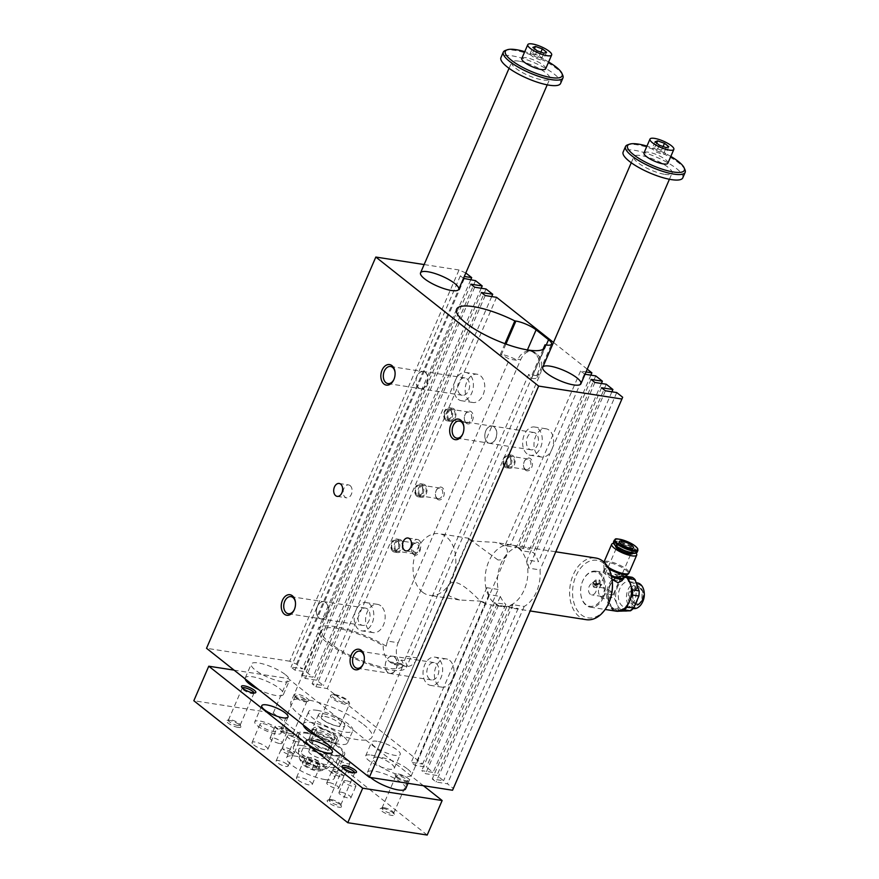 <?xml version="1.0" encoding="UTF-8"?>
<svg xmlns="http://www.w3.org/2000/svg" width="879" height="879" viewBox="0 0 879 879"><rect width="100%" height="100%" fill="white"/><g stroke="black" fill="none" stroke-linecap="round" stroke-linejoin="round"><path stroke-width="0.66" stroke-dasharray="4.39 3.3" d="M480.11 601.115C484.197 602.093 486.065 602.994 485.702 603.818L480.352 601.115C471.155 591.93 452.674 573.339 447.532 587.304C446.114 590.578 446.971 593.611 450.103 596.412L459.629 599.994L480.11 601.115M518.434 548.089A31.194 21.118 98.8 0 1 526.125 584.513A31.194 21.118 98.8 0 1 501.7 606.532A31.194 21.118 98.8 0 1 494.536 603.324A31.194 21.118 98.8 0 1 486.845 566.9A31.194 21.118 98.8 0 1 511.281 544.881A31.194 21.118 98.8 0 1 518.434 548.089M422.491 592.127A31.194 21.118 98.8 0 1 414.8 555.704A31.194 21.118 98.8 0 1 439.236 533.685A31.194 21.118 98.8 0 1 455.311 567.757A31.194 21.118 98.8 0 1 429.655 595.336A31.194 21.118 98.8 0 1 422.491 592.127M497.932 559.945L468.65 538.486C466.628 541.189 482.066 541.651 494.723 542.31C504.887 544.365 508.919 548.595 506.831 555.001C505.315 558.517 502.348 560.165 497.932 559.945M285.455 674.698A20.799 5.483 -156.6 0 1 289.411 680.61A20.799 5.483 -156.6 0 1 282.17 681.73A20.799 5.483 -156.6 0 1 260.942 673.797A20.799 5.483 -156.6 0 1 251.24 664.084A20.799 5.483 -156.6 0 1 265.106 664.557A20.799 5.483 -156.6 0 1 285.455 674.698M407.658 769.114A20.799 5.483 -156.6 0 1 411.614 775.025A20.799 5.483 -156.6 0 1 404.373 776.146A20.799 5.483 -156.6 0 1 383.145 768.224A20.799 5.483 -156.6 0 1 373.443 758.511A20.799 5.483 -156.6 0 1 387.309 758.973A20.799 5.483 -156.6 0 1 407.658 769.114M363.576 724.549A44.192 11.658 -156.6 0 1 370.509 731.438A44.192 11.658 -156.6 0 1 371.993 737.107A44.192 11.658 -156.6 0 1 326.801 730.262A44.192 11.658 -156.6 0 1 290.872 702.002A44.192 11.658 -156.6 0 1 320.33 703.002A44.192 11.658 -156.6 0 1 363.576 724.549M465.815 272.962L459.025 269.985L289.729 661.217L296.465 664.15L302.387 668.842L291.048 667.084L294.894 670.128L306.233 671.897L312.902 677.171L301.552 675.413L305.398 678.456L316.748 680.225L323.406 685.499L312.067 683.741L315.913 686.785L327.252 688.554L422.579 764.082L411.24 762.324L415.086 765.367L426.425 767.136L433.094 772.41L421.744 770.652L425.59 773.696L436.94 775.465L443.598 780.739L432.259 778.981L436.105 782.024L447.444 783.793L453.366 788.485M289.729 661.217L206.521 648.284M598.05 584.942L596.896 585.26L598.401 583.524L597.467 585.348M593.16 582.953A4.549 3.131 -51.6 0 1 599.291 579.898A4.549 3.131 -51.6 0 1 598.918 585.414A4.549 3.131 -51.6 0 1 593.644 587.04A4.549 3.131 -51.6 0 1 593.16 582.953M596.38 585.172L597.885 583.447M595.951 582.92L596.742 583.271L594.819 584.931A1.56 1.077 -51.6 0 1 594.281 583.381L595.457 581.59L596.336 581.766L596.193 582.689M596.083 582.975L594.523 584.7A1.56 1.077 -51.6 0 1 593.984 583.14L595.16 581.36L596.039 581.524L595.896 582.458M628.99 580.536L630.078 584.15A16.899 11.438 98.8 0 1 629.276 600.917A16.899 11.438 98.8 0 1 618.86 610.059A16.899 11.438 98.8 0 1 609.246 602.445A16.899 11.438 98.8 0 1 610.037 585.678L613.168 579.777A18.195 12.317 98.8 0 1 616.377 576.965L622.848 577.975L632.1 577.272M616.377 576.965L625.628 576.261M637.638 585.326A16.899 11.438 98.8 0 1 636.846 602.093A16.899 11.438 98.8 0 1 626.43 611.235A16.899 11.438 98.8 0 1 616.805 603.62L614.223 597.907A18.195 12.317 -81.2 0 1 614.465 592.743L617.596 586.853A16.899 11.438 98.8 0 1 628.024 577.712A16.899 11.438 98.8 0 1 637.638 585.326M622.552 609.85L614.784 610.498A18.195 12.317 98.8 0 1 611.828 608.158L618.3 609.158L616.805 603.62A16.899 11.438 98.8 0 1 617.596 586.853L619.64 580.788A18.195 12.317 -81.2 0 1 622.848 577.975M644.197 592.457A11.702 7.922 -81.2 0 0 632.935 585.996A11.702 7.922 -81.2 0 0 630.089 604.28A11.702 7.922 -81.2 0 0 642.791 601.544M628.056 604.137L630.682 598.017M611.828 608.158L607.752 596.896A18.195 12.317 98.8 0 1 607.993 591.743L610.037 585.678A16.899 11.438 98.8 0 1 620.453 576.536A16.899 11.438 98.8 0 1 630.078 584.15L631.265 587.051M613.168 579.777L619.64 580.788M603.455 597.379A18.195 12.317 -81.2 0 0 600.06 573.053A18.195 12.317 -81.2 0 0 595.885 571.185A18.195 12.317 -81.2 0 0 582.997 580.36A18.195 12.317 -81.2 0 0 580.799 594.49A18.195 12.317 -81.2 0 0 590.292 607.147A18.195 12.317 -81.2 0 0 603.455 597.379M625.255 576.514A18.195 12.317 -81.2 0 0 621.882 575.229A18.195 12.317 -81.2 0 0 606.917 591.314A18.195 12.317 -81.2 0 0 616.3 611.191M592.567 582.491L598.984 579.657L599.181 583.513L593.336 586.787L592.567 582.491M612.048 579.459L603.137 572.317L614.915 574.141L622.167 580.579M611.268 575.338A10.68 2.813 -156.6 0 1 604.06 569.68A10.68 2.813 -156.6 0 1 604.06 569.592A10.68 2.813 -156.6 0 1 607.839 568.636A10.68 2.813 -156.6 0 1 619.288 573.031A10.68 2.813 -156.6 0 1 623.486 577.997M642.56 599.907A8.394 5.681 -81.2 0 0 643.45 593.655A8.394 5.681 -81.2 0 0 641.417 589.062A8.394 5.681 -81.2 0 0 632.155 595.237A8.394 5.681 -81.2 0 0 639.099 603.939A8.394 5.681 -81.2 0 0 642.428 600.181A8.394 5.681 -81.2 0 0 642.56 599.907M642.648 599.698A7.801 5.274 -81.2 0 0 643.472 593.896A7.801 5.274 -81.2 0 0 635.967 589.589A7.801 5.274 -81.2 0 0 634.067 601.785A7.801 5.274 -81.2 0 0 642.538 599.95A7.801 5.274 -81.2 0 0 642.648 599.698M594.764 583.898A5.845 3.955 98.8 0 1 596.204 590.732A5.845 3.955 98.8 0 1 591.622 594.863A5.845 3.955 98.8 0 1 588.611 588.469A5.845 3.955 98.8 0 1 593.424 583.304A5.845 3.955 98.8 0 1 594.764 583.898M599.148 587.985L601.665 584.579L602.796 585.15L605.807 593.27A5.845 3.955 98.8 0 1 601.588 596.412A5.845 3.955 98.8 0 1 598.786 593.512A5.845 3.955 98.8 0 1 599.148 587.985A7.801 2.055 23.4 0 1 601.796 587.688A7.801 2.055 23.4 0 1 609.751 590.666A7.801 2.055 23.4 0 1 613.388 594.303A7.801 2.055 23.4 0 1 610.674 594.731A7.801 2.055 23.4 0 1 605.807 593.27M586.216 619.673A31.194 21.118 98.8 0 1 578.041 615.597A31.194 21.118 98.8 0 1 571.625 579.173A31.194 21.118 98.8 0 1 595.808 558.022M608.675 603.17A29.117 19.712 98.8 0 1 580.964 614.52A29.117 19.712 98.8 0 1 576.086 575.624A29.117 19.712 98.8 0 1 603.675 563.307A29.117 19.712 98.8 0 1 612.191 580.558M613.696 543.354A13.646 3.604 -156.6 0 1 616.432 543.53A13.646 3.604 -156.6 0 1 636.011 553.012M615.619 545.969A9.361 2.472 -156.6 0 1 618.871 545.463A9.361 2.472 -156.6 0 1 628.43 549.023A9.361 2.472 -156.6 0 1 632.792 553.396M597.753 584.711L598.105 583.293L596.896 585.26M596.61 585.018L597.171 585.106M596.973 583.118L595.764 585.084M595.468 584.843L596.083 584.942M416.954 494.987A5.373 3.637 -81.2 0 0 418.184 495.536A5.373 3.637 -81.2 0 0 422.601 490.79A5.373 3.637 -81.2 0 0 419.832 484.922A5.373 3.637 -81.2 0 0 415.624 488.713A5.373 3.637 -81.2 0 0 416.954 494.987M421.349 485.516A5.373 3.637 98.8 0 1 422.667 491.79A5.373 3.637 98.8 0 1 418.459 495.58A5.373 3.637 98.8 0 1 417.228 495.031A5.373 3.637 98.8 0 1 415.899 488.757A5.373 3.637 98.8 0 1 420.107 484.966A5.373 3.637 98.8 0 1 421.349 485.516M599.192 573.657A17.415 11.79 98.8 0 1 599.06 602.324A17.415 11.79 98.8 0 1 580.755 594.182A17.415 11.79 98.8 0 1 582.865 580.656A17.415 11.79 98.8 0 1 599.192 573.657M585.051 374.245L580.536 371.092L586.04 371.949M587.238 369.169L553.495 342.436M463.486 278.346L460.343 275.852L464.299 276.467M459.025 269.985L424.128 264.557M437.412 499.228A6.505 4.395 -81.2 0 0 443.565 496.481A6.505 4.395 -81.2 0 0 442.478 487.801A6.505 4.395 -81.2 0 0 436.292 490.339A6.505 4.395 -81.2 0 0 435.512 495.382A6.505 4.395 -81.2 0 0 437.412 499.228M413.504 554.462A6.505 4.395 -81.2 0 0 419.668 551.715A6.505 4.395 -81.2 0 0 418.58 543.035A6.505 4.395 -81.2 0 0 412.394 545.562A6.505 4.395 -81.2 0 0 411.603 550.617A6.505 4.395 -81.2 0 0 413.504 554.462M466.32 423.238A6.505 4.395 98.8 0 1 464.42 419.393A6.505 4.395 98.8 0 1 465.2 414.339A6.505 4.395 98.8 0 1 471.386 411.811A6.505 4.395 98.8 0 1 472.473 420.492A6.505 4.395 98.8 0 1 466.32 423.238M525.521 470.155A6.505 4.395 -81.2 0 0 531.685 467.408A6.505 4.395 -81.2 0 0 530.597 458.728A6.505 4.395 -81.2 0 0 524.411 461.255A6.505 4.395 -81.2 0 0 523.62 466.309A6.505 4.395 -81.2 0 0 525.521 470.155M398.165 642.747L520.654 359.676A15.602 10.559 98.8 0 1 531.938 351.303A15.602 10.559 98.8 0 1 535.509 352.908L536.992 354.083A15.602 10.559 98.8 0 1 539.904 374.926L417.404 657.997A15.602 10.559 98.8 0 1 406.131 666.37A15.602 10.559 98.8 0 1 402.549 664.766L401.066 663.59A15.602 10.559 98.8 0 1 398.165 642.747L387.419 641.077L386.178 646.12L383.145 645.647C383.145 652.789 385.332 658.184 389.705 661.832A44.192 11.658 23.4 0 1 391.188 662.997L394.385 664.546L401.373 660.096A44.192 11.658 -156.6 0 1 402.857 665.766A44.192 11.658 -156.6 0 1 357.665 658.909A44.192 11.658 -156.6 0 1 321.736 630.661A44.192 11.658 -156.6 0 1 383.145 645.647M538.3 455.564A14.295 9.68 -81.2 0 0 541.585 457.036A14.295 9.68 -81.2 0 0 553.341 444.389A14.295 9.68 -81.2 0 0 545.98 428.776A14.295 9.68 -81.2 0 0 534.773 438.863A14.295 9.68 -81.2 0 0 538.3 455.564M449.663 660.382A14.295 9.68 98.8 0 1 453.19 677.072A14.295 9.68 98.8 0 1 441.994 687.169A14.295 9.68 98.8 0 1 434.622 671.556A14.295 9.68 98.8 0 1 446.389 658.909A14.295 9.68 98.8 0 1 449.663 660.382M469.474 401.022A14.295 9.68 98.8 0 1 465.947 384.321A14.295 9.68 98.8 0 1 477.143 374.234A14.295 9.68 98.8 0 1 484.516 389.847A14.295 9.68 98.8 0 1 472.748 402.494A14.295 9.68 98.8 0 1 469.474 401.022M380.838 605.84A14.295 9.68 -81.2 0 0 377.552 604.367A14.295 9.68 -81.2 0 0 365.796 617.014A14.295 9.68 -81.2 0 0 373.168 632.627A14.295 9.68 -81.2 0 0 384.365 622.541A14.295 9.68 -81.2 0 0 380.838 605.84M590.886 375.146L516.314 547.485A31.194 21.118 -81.2 0 0 498.151 589.457L422.579 764.082M496.558 297.322L327.252 688.554M369.488 604.082A14.295 9.68 98.8 0 1 373.015 620.772A14.295 9.68 98.8 0 1 361.818 630.869A14.295 9.68 98.8 0 1 354.446 615.245A14.295 9.68 98.8 0 1 366.213 602.609A14.295 9.68 98.8 0 1 369.488 604.082M367.378 608.971A8.779 5.944 -81.2 0 0 365.367 608.07A8.779 5.944 -81.2 0 0 358.149 615.827A8.779 5.944 -81.2 0 0 362.664 625.409A8.779 5.944 -81.2 0 0 369.543 619.212A8.779 5.944 -81.2 0 0 367.378 608.971M325.779 602.5A8.779 5.944 -81.2 0 0 323.758 601.599A8.779 5.944 -81.2 0 0 316.55 609.356A8.779 5.944 -81.2 0 0 321.066 618.937A8.779 5.944 -81.2 0 0 327.944 612.751A8.779 5.944 -81.2 0 0 325.779 602.5M325.669 602.609A8.636 5.845 98.8 0 1 327.801 612.696A8.636 5.845 98.8 0 1 321.033 618.794A8.636 5.845 98.8 0 1 316.583 609.367A8.636 5.845 98.8 0 1 323.681 601.719A8.636 5.845 98.8 0 1 325.669 602.609M458.124 399.253A14.295 9.68 -81.2 0 0 461.409 400.725A14.295 9.68 -81.2 0 0 473.166 388.089A14.295 9.68 -81.2 0 0 465.804 372.465A14.295 9.68 -81.2 0 0 454.597 382.563A14.295 9.68 -81.2 0 0 458.124 399.253M460.244 394.363A8.779 5.944 98.8 0 1 458.08 384.123A8.779 5.944 98.8 0 1 464.947 377.926A8.779 5.944 98.8 0 1 469.474 387.507A8.779 5.944 98.8 0 1 462.255 395.264A8.779 5.944 98.8 0 1 460.244 394.363M418.646 387.903A8.779 5.944 98.8 0 1 416.481 377.651A8.779 5.944 98.8 0 1 423.348 371.465A8.779 5.944 98.8 0 1 427.875 381.046A8.779 5.944 98.8 0 1 420.656 388.804A8.779 5.944 98.8 0 1 418.646 387.903M418.635 387.771A8.636 5.845 98.8 0 1 416.503 377.684A8.636 5.845 98.8 0 1 423.271 371.586A8.636 5.845 98.8 0 1 425.26 372.476A8.636 5.845 98.8 0 1 427.392 382.563A8.636 5.845 98.8 0 1 420.623 388.661A8.636 5.845 98.8 0 1 418.635 387.771M438.324 658.624A14.295 9.68 -81.2 0 0 435.039 657.151A14.295 9.68 -81.2 0 0 423.282 669.787A14.295 9.68 -81.2 0 0 430.644 685.4A14.295 9.68 -81.2 0 0 441.851 675.314A14.295 9.68 -81.2 0 0 438.324 658.624M436.204 663.513A8.779 5.944 98.8 0 1 438.368 673.754A8.779 5.944 98.8 0 1 431.501 679.95A8.779 5.944 98.8 0 1 426.974 670.369A8.779 5.944 98.8 0 1 434.193 662.601A8.779 5.944 98.8 0 1 436.204 663.513M394.605 657.042A8.779 5.944 98.8 0 1 396.77 667.282A8.779 5.944 98.8 0 1 389.891 673.479A8.779 5.944 98.8 0 1 385.376 663.898A8.779 5.944 98.8 0 1 392.594 656.141A8.779 5.944 98.8 0 1 394.605 657.042M394.495 657.151A8.636 5.845 98.8 0 1 396.627 667.238A8.636 5.845 98.8 0 1 389.858 673.336A8.636 5.845 98.8 0 1 385.409 663.898A8.636 5.845 98.8 0 1 392.517 656.261A8.636 5.845 98.8 0 1 394.495 657.151M526.961 453.795A14.295 9.68 98.8 0 1 523.434 437.105A14.295 9.68 98.8 0 1 534.63 427.007A14.295 9.68 98.8 0 1 542.002 442.62A14.295 9.68 98.8 0 1 530.235 455.267A14.295 9.68 98.8 0 1 526.961 453.795M529.07 448.905A8.779 5.944 -81.2 0 0 531.081 449.806A8.779 5.944 -81.2 0 0 538.3 442.049A8.779 5.944 -81.2 0 0 533.784 432.468A8.779 5.944 -81.2 0 0 526.906 438.665A8.779 5.944 -81.2 0 0 529.07 448.905M487.471 442.445A8.779 5.944 -81.2 0 0 489.482 443.346A8.779 5.944 -81.2 0 0 496.701 435.588A8.779 5.944 -81.2 0 0 492.185 426.007A8.779 5.944 -81.2 0 0 485.307 432.193A8.779 5.944 -81.2 0 0 487.471 442.445M487.471 442.313A8.636 5.845 98.8 0 1 485.34 432.226A8.636 5.845 98.8 0 1 492.108 426.128A8.636 5.845 98.8 0 1 494.086 427.018A8.636 5.845 98.8 0 1 496.217 437.105A8.636 5.845 98.8 0 1 489.449 443.203A8.636 5.845 98.8 0 1 487.471 442.313M294.3 609.663A8.636 5.845 -81.2 0 0 294.454 609.356A8.636 5.845 -81.2 0 0 295.487 602.653A8.636 5.845 -81.2 0 0 295.443 602.313M395.034 372.169A8.636 5.845 98.8 0 1 395.078 372.509A8.636 5.845 98.8 0 1 394.034 379.223A8.636 5.845 98.8 0 1 393.891 379.53M364.269 656.855A8.636 5.845 98.8 0 1 364.324 657.184A8.636 5.845 98.8 0 1 363.28 663.898A8.636 5.845 98.8 0 1 363.126 664.205M462.717 434.072A8.636 5.845 -81.2 0 0 462.87 433.765A8.636 5.845 -81.2 0 0 463.914 427.051A8.636 5.845 -81.2 0 0 463.859 426.711M350.128 485.604A6.527 4.417 98.8 0 1 351.732 493.218A6.527 4.417 98.8 0 1 346.623 497.833A6.527 4.417 98.8 0 1 343.26 490.702A6.527 4.417 98.8 0 1 348.633 484.933A6.527 4.417 98.8 0 1 350.128 485.604M418.953 540.145A6.527 4.417 -81.2 0 0 417.459 539.475A6.527 4.417 -81.2 0 0 412.097 545.244A6.527 4.417 -81.2 0 0 415.459 552.364A6.527 4.417 -81.2 0 0 420.569 547.76A6.527 4.417 -81.2 0 0 418.953 540.145M386.178 646.12A48.092 12.691 23.4 0 0 318.165 629.111A48.092 12.691 23.4 0 0 357.259 659.854A48.092 12.691 23.4 0 0 406.439 667.315A48.092 12.691 23.4 0 0 404.406 660.568L528.664 374.41L536.64 375.652A15.602 4.109 -156.6 0 1 537.08 377.52A15.602 4.109 -156.6 0 1 531.641 378.366L530.575 378.19A48.092 12.691 23.4 0 0 528.664 374.41M404.406 660.568L401.373 660.096M539.904 374.926L537.146 374.498L536.64 375.652M543.068 349.315L530.575 378.19M504.953 343.678L500.371 354.27L501.448 354.435A15.602 4.109 -156.6 0 1 517.401 360.401L509.424 359.159A48.092 12.691 23.4 0 0 500.371 354.27M387.419 641.077L509.424 359.159M527.433 349.919L526.873 351.215C523.137 352.215 520.148 354.896 517.896 359.247L517.401 360.401M470.694 279.907L302.387 668.842M296.465 664.15L465.771 272.919M580.536 371.092L504.964 545.716L516.314 547.485M537.146 374.498C539.256 370.059 539.981 365.587 539.31 361.06A15.602 10.559 98.8 0 0 535.102 353.787L533.619 352.611A15.602 10.559 98.8 0 0 530.048 351.007L531.938 351.303M475.539 280.665L306.233 671.897M464.189 278.896L294.894 670.128M526.873 351.215A15.602 10.559 98.8 0 1 530.048 351.007M486.043 288.993L316.748 680.225M474.704 287.224L305.398 678.456M491.713 296.564L323.406 685.499M601.555 387.749L527.015 560A31.194 21.118 98.8 0 1 528.664 568.142L540.003 569.911A31.194 21.118 -81.2 0 1 524.192 606.444L512.853 604.675A31.194 21.118 98.8 0 1 506.798 606.719L518.138 608.488A31.194 21.118 -81.2 0 1 513.984 608.444A31.194 21.118 -81.2 0 1 509.787 607.114L498.448 605.345A31.194 21.118 98.8 0 1 494.47 602.598L505.81 604.367L433.094 772.41M494.47 602.598L421.744 770.652M498.151 589.457L486.801 587.688A31.194 21.118 98.8 0 0 488.966 594.644L500.316 596.401L426.425 767.136M500.316 596.401A31.194 21.118 -81.2 0 0 505.81 604.367M595.731 375.904L521.851 546.628A31.194 21.118 -81.2 0 1 523.565 546.793L555.792 551.803M601.401 383.475L529.674 549.232A31.194 21.118 -81.2 0 0 523.565 546.793M591.051 379.42L518.324 547.463L529.674 549.232M518.324 547.463A31.194 21.118 98.8 0 1 522.049 550.814L533.388 552.572A31.194 21.118 -81.2 0 1 538.366 561.758L527.015 560M504.964 545.716A31.194 21.118 98.8 0 1 510.501 544.87L521.851 546.628M481.362 292.498L312.067 683.741M485.208 295.553L315.913 686.785M488.966 594.644L415.086 765.367M486.801 587.688L411.24 762.324M584.381 374.135L510.501 544.87M525.137 469.034A5.373 3.637 98.8 0 1 523.565 465.848A5.373 3.637 98.8 0 1 524.214 461.673A5.373 3.637 98.8 0 1 528.015 458.97A5.373 3.637 98.8 0 1 529.257 459.519A5.373 3.637 98.8 0 1 530.575 465.793A5.373 3.637 98.8 0 1 526.367 469.584A5.373 3.637 98.8 0 1 525.137 469.034M508.556 466.463A5.373 3.637 -81.2 0 0 509.787 467.013A5.373 3.637 -81.2 0 0 514.215 462.255A5.373 3.637 -81.2 0 0 511.446 456.388A5.373 3.637 -81.2 0 0 507.238 460.189A5.373 3.637 -81.2 0 0 508.556 466.463M630.386 551.935A9.361 2.472 -156.6 0 1 620.838 548.364A9.361 2.472 -156.6 0 1 616.465 544.002A9.361 2.472 -156.6 0 1 626.035 545.452A9.361 2.472 -156.6 0 1 633.649 551.43A9.361 2.472 -156.6 0 1 630.386 551.935M613.916 543.859A12.229 3.23 -156.6 0 1 626.331 544.76A12.229 3.23 -156.6 0 1 635.495 553.199M613.487 542.035A12.866 3.395 -156.6 0 1 626.65 544.035A12.866 3.395 -156.6 0 1 637.11 552.254M608.85 568.713A13.372 3.527 -156.6 0 1 603.73 563.758A13.372 3.527 -156.6 0 1 603.719 563.648A13.372 3.527 -156.6 0 1 608.455 562.45A13.372 3.527 -156.6 0 1 622.793 567.955A13.372 3.527 -156.6 0 1 628.045 574.174L628.013 574.207M642.022 600.027A8.955 6.065 -81.2 0 0 640.802 588.458A8.955 6.065 -81.2 0 0 639.253 587.392A8.955 6.065 -81.2 0 0 630.935 595.05A8.955 6.065 -81.2 0 0 636.539 604.873A8.955 6.065 -81.2 0 0 638.341 604.334A8.955 6.065 -81.2 0 0 642.022 600.027M637.352 582.898A12.998 8.801 -81.2 0 0 626.661 594.391A12.998 8.801 -81.2 0 0 633.352 608.587M634.627 600.335A12.998 8.801 98.8 0 1 625.222 607.312A12.998 8.801 98.8 0 1 619.827 588.611A12.998 8.801 98.8 0 1 629.221 581.634A12.998 8.801 98.8 0 1 634.627 600.335M607.993 591.743L614.465 592.743M607.752 596.896L614.223 597.907M618.3 609.158A18.195 12.317 -81.2 0 0 621.255 611.509M614.784 610.498L619.058 611.169M631.408 588.04A17.415 11.79 -81.2 0 0 614.619 578.602A17.415 11.79 -81.2 0 0 610.389 605.763A17.415 11.79 -81.2 0 0 629.254 601.873M606.246 384.233L533.388 552.572M611.905 391.803L538.366 561.758M481.209 288.235L312.902 677.171M616.75 392.561L540.003 569.911M524.192 606.444L447.444 783.793M509.787 607.114L436.94 775.465M518.138 608.488L443.598 780.739M460.343 275.852L291.048 667.084M605.4 390.792L528.664 568.142M470.858 284.181L301.552 675.413M506.798 606.719L432.259 778.981M512.853 604.675L436.105 782.024M594.896 382.464L522.049 550.814M498.448 605.345L425.59 773.696M420.437 495.536A5.373 3.637 -81.2 0 0 421.678 496.086A5.373 3.637 -81.2 0 0 426.095 491.328A5.373 3.637 -81.2 0 0 423.326 485.461A5.373 3.637 -81.2 0 0 419.118 489.262A5.373 3.637 -81.2 0 0 420.437 495.536M419.964 496.646A6.625 4.483 -81.2 0 0 421.481 497.327A6.625 4.483 -81.2 0 0 426.93 491.46A6.625 4.483 -81.2 0 0 423.524 484.219A6.625 4.483 -81.2 0 0 418.327 488.9A6.625 4.483 -81.2 0 0 419.964 496.646M392.847 551.375A6.625 4.483 -81.2 0 0 394.363 552.056A6.625 4.483 -81.2 0 0 399.813 546.2A6.625 4.483 -81.2 0 0 396.407 538.959A6.625 4.483 -81.2 0 0 391.21 543.64A6.625 4.483 -81.2 0 0 392.847 551.375M396.055 551.88A6.625 4.483 -81.2 0 0 397.583 552.561A6.625 4.483 -81.2 0 0 403.032 546.694A6.625 4.483 -81.2 0 0 399.615 539.453A6.625 4.483 -81.2 0 0 394.429 544.134A6.625 4.483 -81.2 0 0 396.055 551.88M397.44 540.75A5.373 3.637 98.8 0 1 398.769 547.024A5.373 3.637 98.8 0 1 394.561 550.814A5.373 3.637 98.8 0 1 393.331 550.265A5.373 3.637 98.8 0 1 392.001 543.991A5.373 3.637 98.8 0 1 396.209 540.2A5.373 3.637 98.8 0 1 397.44 540.75M396.539 550.759A5.373 3.637 -81.2 0 0 397.769 551.32A5.373 3.637 -81.2 0 0 402.197 546.562A5.373 3.637 -81.2 0 0 399.429 540.695A5.373 3.637 -81.2 0 0 395.22 544.486A5.373 3.637 -81.2 0 0 396.539 550.759M393.045 550.221A5.373 3.637 -81.2 0 0 394.275 550.77A5.373 3.637 -81.2 0 0 398.703 546.024A5.373 3.637 -81.2 0 0 395.935 540.156A5.373 3.637 -81.2 0 0 391.726 543.947A5.373 3.637 -81.2 0 0 393.045 550.221M437.017 498.107A5.373 3.637 98.8 0 1 435.446 494.921A5.373 3.637 98.8 0 1 436.094 490.746A5.373 3.637 98.8 0 1 439.907 488.043A5.373 3.637 98.8 0 1 441.137 488.592A5.373 3.637 98.8 0 1 442.467 494.866A5.373 3.637 98.8 0 1 438.258 498.657A5.373 3.637 98.8 0 1 437.017 498.107M413.119 553.341A5.373 3.637 98.8 0 1 411.548 550.155A5.373 3.637 98.8 0 1 412.196 545.98A5.373 3.637 98.8 0 1 415.998 543.277A5.373 3.637 98.8 0 1 417.239 543.826A5.373 3.637 98.8 0 1 418.558 550.1A5.373 3.637 98.8 0 1 414.35 553.891A5.373 3.637 98.8 0 1 413.119 553.341M416.745 496.141A6.625 4.483 -81.2 0 0 418.272 496.822A6.625 4.483 -81.2 0 0 423.722 490.965A6.625 4.483 -81.2 0 0 420.305 483.725A6.625 4.483 -81.2 0 0 415.108 488.405A6.625 4.483 -81.2 0 0 416.745 496.141M450.257 409.526A5.373 3.637 -81.2 0 0 449.015 408.977A5.373 3.637 -81.2 0 0 444.807 412.767A5.373 3.637 -81.2 0 0 446.136 419.041A5.373 3.637 -81.2 0 0 447.367 419.591A5.373 3.637 -81.2 0 0 451.575 415.8A5.373 3.637 -81.2 0 0 450.257 409.526M445.653 420.151A6.625 4.483 98.8 0 1 444.016 412.416A6.625 4.483 98.8 0 1 449.213 407.735A6.625 4.483 98.8 0 1 452.63 414.976A6.625 4.483 98.8 0 1 447.18 420.832A6.625 4.483 98.8 0 1 445.653 420.151M445.862 418.997A5.373 3.637 98.8 0 1 444.532 412.723A5.373 3.637 98.8 0 1 448.74 408.933A5.373 3.637 98.8 0 1 451.509 414.8A5.373 3.637 98.8 0 1 447.092 419.547A5.373 3.637 98.8 0 1 445.862 418.997M448.872 420.656A6.625 4.483 98.8 0 1 447.235 412.91A6.625 4.483 98.8 0 1 452.432 408.23A6.625 4.483 98.8 0 1 455.838 415.47A6.625 4.483 98.8 0 1 450.389 421.338A6.625 4.483 98.8 0 1 448.872 420.656M449.345 419.547A5.373 3.637 98.8 0 1 448.026 413.273A5.373 3.637 98.8 0 1 452.235 409.471A5.373 3.637 98.8 0 1 455.003 415.338A5.373 3.637 98.8 0 1 450.586 420.096A5.373 3.637 98.8 0 1 449.345 419.547M465.925 422.118A5.373 3.637 -81.2 0 0 467.167 422.667A5.373 3.637 -81.2 0 0 471.375 418.876A5.373 3.637 -81.2 0 0 470.045 412.603A5.373 3.637 -81.2 0 0 468.815 412.053A5.373 3.637 -81.2 0 0 465.002 414.756A5.373 3.637 -81.2 0 0 464.354 418.931A5.373 3.637 -81.2 0 0 465.925 422.118M509.457 456.443A5.373 3.637 98.8 0 1 510.787 462.717A5.373 3.637 98.8 0 1 506.579 466.507A5.373 3.637 98.8 0 1 505.348 465.958A5.373 3.637 98.8 0 1 504.019 459.684A5.373 3.637 98.8 0 1 508.227 455.893A5.373 3.637 98.8 0 1 509.457 456.443M504.865 467.068A6.625 4.483 -81.2 0 0 506.381 467.749A6.625 4.483 -81.2 0 0 511.842 461.893A6.625 4.483 -81.2 0 0 508.425 454.652A6.625 4.483 -81.2 0 0 503.227 459.332A6.625 4.483 -81.2 0 0 504.865 467.068M505.062 465.914A5.373 3.637 -81.2 0 0 506.293 466.463A5.373 3.637 -81.2 0 0 510.721 461.717A5.373 3.637 -81.2 0 0 507.952 455.849A5.373 3.637 -81.2 0 0 503.744 459.64A5.373 3.637 -81.2 0 0 505.062 465.914M508.073 467.573A6.625 4.483 -81.2 0 0 509.6 468.254A6.625 4.483 -81.2 0 0 515.05 462.387A6.625 4.483 -81.2 0 0 511.633 455.146A6.625 4.483 -81.2 0 0 506.447 459.827A6.625 4.483 -81.2 0 0 508.073 467.573M667.875 163.219A12.998 3.428 23.4 0 0 657.305 154.913A12.998 3.428 23.4 0 0 644.01 152.891M670.809 156.418A30.941 8.164 23.4 0 0 646.955 146.101M659.327 145.2L656.338 152.111L663.205 154.539L665.788 153.583L661.524 150.188L654.657 147.76L652.064 148.727L656.338 152.111M655.053 141.816L652.064 148.727M666.194 147.628L663.205 154.539M545.672 68.793A12.998 3.428 23.4 0 0 535.102 60.486A12.998 3.428 23.4 0 0 521.807 58.475M548.617 62.002A30.941 8.164 23.4 0 0 524.752 51.674M301.805 745.535A24.052 6.34 -156.6 0 1 326.34 754.698A24.052 6.34 -156.6 0 1 337.558 765.928A24.052 6.34 -156.6 0 1 312.979 762.203A24.052 6.34 -156.6 0 1 293.421 746.831A24.052 6.34 -156.6 0 1 301.805 745.535M305.134 748.172A18.195 4.802 -156.6 0 1 324.208 755.402A18.195 4.802 -156.6 0 1 332.02 763.895A18.195 4.802 -156.6 0 1 313.583 760.785A18.195 4.802 -156.6 0 1 298.695 749.479A18.195 4.802 -156.6 0 1 305.134 748.172M562.758 75.275A32.501 8.57 23.4 0 0 536.553 57.146A32.501 8.57 23.4 0 0 505.392 50.455M560.582 83.439A32.501 8.57 23.4 0 0 534.157 62.673A32.501 8.57 23.4 0 0 500.931 57.629M518.918 61.156A20.799 5.483 23.4 0 0 511.666 62.277A20.799 5.483 23.4 0 0 528.576 75.572A20.799 5.483 23.4 0 0 549.836 78.802A20.799 5.483 23.4 0 0 540.135 69.078A20.799 5.483 23.4 0 0 518.918 61.156M682.774 177.866A32.501 8.57 23.4 0 0 656.36 157.088A32.501 8.57 23.4 0 0 623.134 152.056M664.799 174.339A20.799 5.483 23.4 0 0 672.039 173.218A20.799 5.483 23.4 0 0 655.13 159.923A20.799 5.483 23.4 0 0 633.869 156.704A20.799 5.483 23.4 0 0 643.571 166.417A20.799 5.483 23.4 0 0 664.799 174.339M684.961 169.702A32.501 8.57 23.4 0 0 658.745 151.573A32.501 8.57 23.4 0 0 627.584 144.87M245.186 678.918A20.799 5.483 -156.6 0 1 245.263 677.896A20.799 5.483 -156.6 0 1 252.515 676.775A20.799 5.483 -156.6 0 1 273.732 684.697A20.799 5.483 -156.6 0 1 283.445 694.41A20.799 5.483 -156.6 0 1 258.547 689.51M370.542 777.497A20.799 5.483 -156.6 0 1 367.466 772.311A20.799 5.483 -156.6 0 1 388.727 775.542A20.799 5.483 -156.6 0 1 405.637 788.837M307.265 757.171L312.726 758.017L319.154 761.368L320.132 763.884L314.671 763.027L308.243 759.676L307.265 757.171L304.683 763.148L310.144 763.994L316.572 767.356L317.539 769.861L312.078 769.015L305.65 765.653L304.683 763.148M305.65 765.653L308.243 759.676M312.078 769.015L314.671 763.027M317.539 769.861L320.132 763.884M316.572 767.356L319.154 761.368M310.144 763.994L312.726 758.017M305.562 762.104A9.746 2.571 -156.6 0 1 317.209 766.884A9.746 2.571 -156.6 0 1 318.637 771.026A9.746 2.571 -156.6 0 1 310.089 768.861A9.746 2.571 -156.6 0 1 302.662 764.115A9.746 2.571 -156.6 0 1 305.562 762.104M324.812 716.473A10.394 2.747 -156.6 0 1 335.415 720.439A10.394 2.747 -156.6 0 1 340.272 725.296A10.394 2.747 -156.6 0 1 333.339 725.065A10.394 2.747 -156.6 0 1 323.164 719.989A10.394 2.747 -156.6 0 1 321.187 717.033A10.394 2.747 -156.6 0 1 324.812 716.473M334.075 695.069A10.394 2.747 -156.6 0 1 349.468 703.046A10.394 2.747 -156.6 0 1 349.534 703.892A10.394 2.747 -156.6 0 1 338.898 702.288A10.394 2.747 -156.6 0 1 330.449 695.641A10.394 2.747 -156.6 0 1 331.108 695.102A10.394 2.747 -156.6 0 1 334.075 695.069M335.064 694.619A9.361 2.472 -156.6 0 1 348.919 701.805A9.361 2.472 -156.6 0 1 339.415 701.112A9.361 2.472 -156.6 0 1 332.394 694.652A9.361 2.472 -156.6 0 1 335.064 694.619M317.033 710.32A24.052 6.34 -156.6 0 1 341.579 719.483A24.052 6.34 -156.6 0 1 352.798 730.724A24.052 6.34 -156.6 0 1 328.208 726.988A24.052 6.34 -156.6 0 1 308.661 711.616A24.052 6.34 -156.6 0 1 317.033 710.32M303.277 724.955A24.052 6.34 -156.6 0 1 303.387 723.813A24.052 6.34 -156.6 0 1 311.759 722.516A24.052 6.34 -156.6 0 1 336.294 731.68A24.052 6.34 -156.6 0 1 347.524 742.92A24.052 6.34 -156.6 0 1 318.868 737.305M307.079 733.328A24.052 6.34 -156.6 0 1 331.614 742.502A24.052 6.34 -156.6 0 1 342.843 753.732A24.052 6.34 -156.6 0 1 318.253 750.007A24.052 6.34 -156.6 0 1 298.706 734.635A24.052 6.34 -156.6 0 1 307.079 733.328M423.436 785.716L288.191 678.544L234.1 670.139M295.926 696.717A7.801 2.055 -156.6 0 1 294.487 695.135A7.801 2.055 -156.6 0 1 302.42 695.718A7.801 2.055 -156.6 0 1 308.254 701.101A7.801 2.055 -156.6 0 1 295.926 696.717M396.583 776.476A7.801 2.055 23.4 0 0 408.911 780.86A7.801 2.055 23.4 0 0 403.065 775.476A7.801 2.055 23.4 0 0 395.143 774.893A7.801 2.055 23.4 0 0 396.583 776.476M371.092 755.072A15.602 4.109 -156.6 0 1 387.002 761.016A15.602 4.109 -156.6 0 1 394.286 768.301A15.602 4.109 -156.6 0 1 378.333 765.884A15.602 4.109 -156.6 0 1 365.653 755.918A15.602 4.109 -156.6 0 1 371.092 755.072M323.472 713.726A14.295 3.769 -156.6 0 1 338.063 719.176A14.295 3.769 -156.6 0 1 344.733 725.856A14.295 3.769 -156.6 0 1 330.119 723.648A14.295 3.769 -156.6 0 1 318.495 714.506A14.295 3.769 -156.6 0 1 323.472 713.726M377.058 741.261A15.602 4.109 23.4 0 0 371.63 742.107A15.602 4.109 23.4 0 0 384.31 752.083A15.602 4.109 23.4 0 0 400.264 754.501A15.602 4.109 23.4 0 0 392.979 747.216A15.602 4.109 23.4 0 0 377.058 741.261M286.895 764.214A6.527 1.725 23.4 0 0 280.511 761.038A6.527 1.725 23.4 0 0 276.16 760.884A6.527 1.725 23.4 0 0 281.467 765.06A6.527 1.725 23.4 0 0 288.136 766.07A6.527 1.725 23.4 0 0 286.895 764.214M291.872 752.71A6.527 1.725 -156.6 0 1 293.114 754.567A6.527 1.725 -156.6 0 1 286.444 753.556A6.527 1.725 -156.6 0 1 281.137 749.38A6.527 1.725 -156.6 0 1 285.488 749.523A6.527 1.725 -156.6 0 1 291.872 752.71M328.999 782.541A6.527 1.725 23.4 0 0 326.724 782.892A6.527 1.725 23.4 0 0 332.031 787.057A6.527 1.725 23.4 0 0 338.701 788.067A6.527 1.725 23.4 0 0 335.657 785.024A6.527 1.725 23.4 0 0 328.999 782.541M333.976 771.026A6.527 1.725 -156.6 0 1 340.634 773.52A6.527 1.725 -156.6 0 1 343.689 776.564A6.527 1.725 -156.6 0 1 337.009 775.553A6.527 1.725 -156.6 0 1 331.713 771.377A6.527 1.725 -156.6 0 1 333.976 771.026M334.13 771.553A6.527 1.725 23.4 0 0 340.514 774.74A6.527 1.725 23.4 0 0 344.865 774.882A6.527 1.725 23.4 0 0 339.558 770.718A6.527 1.725 23.4 0 0 332.888 769.707A6.527 1.725 23.4 0 0 334.13 771.553M339.107 760.049A6.527 1.725 -156.6 0 1 337.866 758.192A6.527 1.725 -156.6 0 1 344.546 759.203A6.527 1.725 -156.6 0 1 349.842 763.379A6.527 1.725 -156.6 0 1 345.491 763.236A6.527 1.725 -156.6 0 1 339.107 760.049M292.026 753.237A6.527 1.725 23.4 0 0 294.3 752.885A6.527 1.725 23.4 0 0 288.993 748.71A6.527 1.725 23.4 0 0 282.324 747.699A6.527 1.725 23.4 0 0 285.367 750.754A6.527 1.725 23.4 0 0 292.026 753.237M297.003 741.733A6.527 1.725 -156.6 0 1 290.345 739.239A6.527 1.725 -156.6 0 1 287.301 736.195A6.527 1.725 -156.6 0 1 293.971 737.206A6.527 1.725 -156.6 0 1 299.278 741.382A6.527 1.725 -156.6 0 1 297.003 741.733M320.461 769.114A14.295 3.769 23.4 0 0 325.439 768.334A14.295 3.769 23.4 0 0 313.814 759.203A14.295 3.769 23.4 0 0 299.201 756.984A14.295 3.769 23.4 0 0 305.87 763.664A14.295 3.769 23.4 0 0 320.461 769.114M306.079 761.686A8.581 2.263 -156.6 0 1 304.442 759.258A8.581 2.263 -156.6 0 1 313.221 760.588A8.581 2.263 -156.6 0 1 320.198 766.07A8.581 2.263 -156.6 0 1 314.473 765.873A8.581 2.263 -156.6 0 1 306.079 761.686M298.113 780.102A8.581 2.263 23.4 0 0 306.507 784.288A8.581 2.263 23.4 0 0 312.232 784.475A8.581 2.263 23.4 0 0 305.255 778.992A8.581 2.263 23.4 0 0 296.476 777.662A8.581 2.263 23.4 0 0 298.113 780.102M257.514 725.856A14.295 3.769 23.4 0 0 271.501 732.833A14.295 3.769 23.4 0 0 281.038 733.152A14.295 3.769 23.4 0 0 269.413 724.01A14.295 3.769 23.4 0 0 254.789 721.791A14.295 3.769 23.4 0 0 257.514 725.856M263.03 723.604A8.581 2.263 -156.6 0 1 271.787 726.878A8.581 2.263 -156.6 0 1 275.786 730.878A8.581 2.263 -156.6 0 1 270.073 730.691A8.581 2.263 -156.6 0 1 261.678 726.504A8.581 2.263 -156.6 0 1 260.041 724.065A8.581 2.263 -156.6 0 1 263.03 723.604M253.701 744.92A8.581 2.263 23.4 0 0 262.096 749.095A8.581 2.263 23.4 0 0 267.82 749.293A8.581 2.263 23.4 0 0 260.843 743.81A8.581 2.263 23.4 0 0 252.075 742.48A8.581 2.263 23.4 0 0 253.701 744.92M316.495 729.845A14.295 3.769 23.4 0 0 311.518 730.614A14.295 3.769 23.4 0 0 323.142 739.755A14.295 3.769 23.4 0 0 337.767 741.964A14.295 3.769 23.4 0 0 331.086 735.294A14.295 3.769 23.4 0 0 316.495 729.845M330.878 737.261A8.581 2.263 -156.6 0 1 332.515 739.7A8.581 2.263 -156.6 0 1 323.747 738.371A8.581 2.263 -156.6 0 1 316.77 732.888A8.581 2.263 -156.6 0 1 322.483 733.075A8.581 2.263 -156.6 0 1 330.878 737.261M322.912 755.676A8.581 2.263 23.4 0 0 314.517 751.49A8.581 2.263 23.4 0 0 308.804 751.292A8.581 2.263 23.4 0 0 310.43 753.732A8.581 2.263 23.4 0 0 318.824 757.918A8.581 2.263 23.4 0 0 324.549 758.105A8.581 2.263 23.4 0 0 322.912 755.676M341.217 792.21A6.527 1.725 -156.6 0 1 347.875 794.704A6.527 1.725 -156.6 0 1 350.919 797.747A6.527 1.725 -156.6 0 1 344.249 796.737A6.527 1.725 -156.6 0 1 338.942 792.561A6.527 1.725 -156.6 0 1 341.217 792.21M346.194 780.706A6.527 1.725 23.4 0 0 343.92 781.057A6.527 1.725 23.4 0 0 349.227 785.233A6.527 1.725 23.4 0 0 355.896 786.244A6.527 1.725 23.4 0 0 352.853 783.189A6.527 1.725 23.4 0 0 346.194 780.706M279.819 743.557A6.527 1.725 23.4 0 0 282.082 743.205A6.527 1.725 23.4 0 0 276.786 739.041A6.527 1.725 23.4 0 0 270.106 738.019A6.527 1.725 23.4 0 0 273.16 741.074A6.527 1.725 23.4 0 0 279.819 743.557M284.796 732.053A6.527 1.725 -156.6 0 1 278.138 729.57A6.527 1.725 -156.6 0 1 275.094 726.515A6.527 1.725 -156.6 0 1 281.763 727.526A6.527 1.725 -156.6 0 1 287.07 731.702A6.527 1.725 -156.6 0 1 284.796 732.053M329.933 800.132A7.801 2.055 23.4 0 0 327.702 800.154A7.801 2.055 23.4 0 0 333.548 805.538A7.801 2.055 23.4 0 0 341.481 806.109A7.801 2.055 23.4 0 0 329.933 800.132M331.262 799.516A6.395 1.681 -156.6 0 1 339.558 803.131A6.395 1.681 -156.6 0 1 340.733 804.428A6.395 1.681 -156.6 0 1 340.777 804.944A6.395 1.681 -156.6 0 1 334.24 803.955A6.395 1.681 -156.6 0 1 329.043 799.868A6.395 1.681 -156.6 0 1 329.449 799.538A6.395 1.681 -156.6 0 1 331.262 799.516M238.154 727.416A7.801 2.055 -156.6 0 1 229.364 723.933A7.801 2.055 -156.6 0 1 227.057 720.395A7.801 2.055 -156.6 0 1 234.528 722A7.801 2.055 -156.6 0 1 240.824 726.351A7.801 2.055 -156.6 0 1 238.154 727.416M237.89 725.527A6.395 1.681 -156.6 0 1 231.364 723.098A6.395 1.681 -156.6 0 1 228.386 720.11A6.395 1.681 -156.6 0 1 228.793 719.78A6.395 1.681 -156.6 0 1 238.901 723.373A6.395 1.681 -156.6 0 1 240.077 724.67A6.395 1.681 -156.6 0 1 240.121 725.186A6.395 1.681 -156.6 0 1 237.89 725.527M382.87 808.361A7.801 2.055 -156.6 0 1 394.418 814.339A7.801 2.055 -156.6 0 1 386.496 813.767A7.801 2.055 -156.6 0 1 380.651 808.383A7.801 2.055 -156.6 0 1 382.87 808.361M384.211 807.746A6.395 1.681 -156.6 0 1 392.506 811.361A6.395 1.681 -156.6 0 1 393.682 812.657A6.395 1.681 -156.6 0 1 393.715 813.174A6.395 1.681 -156.6 0 1 387.178 812.185A6.395 1.681 -156.6 0 1 381.98 808.098A6.395 1.681 -156.6 0 1 382.398 807.768A6.395 1.681 -156.6 0 1 384.211 807.746M291.103 735.646A7.801 2.055 23.4 0 0 293.773 734.58A7.801 2.055 23.4 0 0 287.477 730.229A7.801 2.055 23.4 0 0 279.994 728.625A7.801 2.055 23.4 0 0 282.302 732.163A7.801 2.055 23.4 0 0 291.103 735.646M290.839 733.756A6.395 1.681 -156.6 0 1 284.313 731.328A6.395 1.681 -156.6 0 1 281.335 728.339A6.395 1.681 -156.6 0 1 281.741 728.01A6.395 1.681 -156.6 0 1 291.85 731.603A6.395 1.681 -156.6 0 1 293.026 732.899A6.395 1.681 -156.6 0 1 293.07 733.416A6.395 1.681 -156.6 0 1 290.839 733.756M342.997 767.697A6.395 1.681 23.4 0 0 342.898 767.839A6.395 1.681 23.4 0 0 342.942 768.356A6.395 1.681 23.4 0 0 348.095 771.927A6.395 1.681 23.4 0 0 354.226 773.245A6.395 1.681 23.4 0 0 354.633 772.916A6.395 1.681 23.4 0 0 354.676 772.751M254.02 692.993A6.395 1.681 -156.6 0 1 253.976 693.157A6.395 1.681 -156.6 0 1 253.57 693.487A6.395 1.681 -156.6 0 1 247.438 692.169A6.395 1.681 -156.6 0 1 242.285 688.598A6.395 1.681 -156.6 0 1 242.241 688.081A6.395 1.681 -156.6 0 1 242.34 687.938M397.066 777.882A6.395 1.681 -156.6 0 1 395.891 776.586A6.395 1.681 -156.6 0 1 395.847 776.069A6.395 1.681 -156.6 0 1 398.077 775.717A6.395 1.681 -156.6 0 1 404.593 778.157A6.395 1.681 -156.6 0 1 407.581 781.145A6.395 1.681 -156.6 0 1 407.175 781.475A6.395 1.681 -156.6 0 1 397.066 777.882M296.41 698.124A6.395 1.681 23.4 0 0 304.694 701.728A6.395 1.681 23.4 0 0 306.518 701.717A6.395 1.681 23.4 0 0 306.925 701.387A6.395 1.681 23.4 0 0 301.728 697.3A6.395 1.681 23.4 0 0 295.19 696.311A6.395 1.681 23.4 0 0 295.234 696.827A6.395 1.681 23.4 0 0 296.41 698.124M325.318 779.618A25.996 6.856 23.4 0 0 334.372 778.212A25.996 6.856 23.4 0 0 313.243 761.588A25.996 6.856 23.4 0 0 286.653 757.566A25.996 6.856 23.4 0 0 298.783 769.707A25.996 6.856 23.4 0 0 325.318 779.618M335.569 755.907A25.996 6.856 -156.6 0 1 309.045 745.996A25.996 6.856 -156.6 0 1 296.915 733.855A25.996 6.856 -156.6 0 1 323.494 737.888A25.996 6.856 -156.6 0 1 344.634 754.512A25.996 6.856 -156.6 0 1 335.569 755.907M427.194 835.05L273.248 713.067L193.83 700.728M273.248 713.067L288.191 678.544M668.776 146.672L665.788 153.583M663.096 146.54L661.524 150.188M656.668 143.101L654.657 147.76M529.861 54.3L534.135 57.684L541.003 60.113L543.596 59.157L539.321 55.773L532.454 53.344L529.861 54.3L532.85 47.4M534.476 48.686L532.454 53.344M540.904 52.114L539.321 55.773M546.584 52.257L543.596 59.157M543.991 53.212L541.003 60.113M537.124 50.784L534.135 57.684M328.339 745.359A10.394 2.747 -156.6 0 1 330.317 748.315A10.394 2.747 -156.6 0 1 319.681 746.7A10.394 2.747 -156.6 0 1 311.232 740.052A10.394 2.747 -156.6 0 1 318.165 740.283A10.394 2.747 -156.6 0 1 328.339 745.359M333.02 734.536A10.394 2.747 -156.6 0 1 334.998 737.492A10.394 2.747 -156.6 0 1 324.362 735.888A10.394 2.747 -156.6 0 1 315.913 729.24A10.394 2.747 -156.6 0 1 322.846 729.471A10.394 2.747 -156.6 0 1 333.02 734.536M311.32 742.711A12.998 3.428 23.4 0 0 324.032 749.051A12.998 3.428 23.4 0 0 332.701 749.347A12.998 3.428 23.4 0 0 322.132 741.03A12.998 3.428 23.4 0 0 308.837 739.019A12.998 3.428 23.4 0 0 311.32 742.711M334.91 734.833A12.998 3.428 -156.6 0 1 337.382 738.525A12.998 3.428 -156.6 0 1 328.713 738.239A12.998 3.428 -156.6 0 1 316 731.899A12.998 3.428 -156.6 0 1 313.517 728.208A12.998 3.428 -156.6 0 1 322.186 728.493A12.998 3.428 -156.6 0 1 334.91 734.833M641.978 600.39A9.988 6.757 -81.2 0 0 636.77 585.974A9.988 6.757 -81.2 0 0 630.144 601.28A9.988 6.757 -81.2 0 0 641.978 600.39M611.531 576.492A10.394 2.747 -156.6 0 1 603.972 570.251A10.394 2.747 -156.6 0 1 607.598 569.68A10.394 2.747 -156.6 0 1 618.212 573.646A10.394 2.747 -156.6 0 1 623.057 578.503M402.549 664.766L391.188 662.997M417.404 657.997L406.669 656.327M401.066 663.59L389.705 661.832M520.654 359.676L517.896 359.247M546.079 344.986L531.641 378.366M546.255 345.018L539.31 361.06M505.941 344.041L501.448 354.435M614.289 540.178A12.866 3.395 -156.6 0 1 627.452 542.178A12.866 3.395 -156.6 0 1 637.912 550.408M607.938 567.043A13.646 3.604 -156.6 0 1 603.939 562.142A13.646 3.604 -156.6 0 1 608.697 561.406A13.646 3.604 -156.6 0 1 622.618 566.614A13.646 3.604 -156.6 0 1 628.99 572.987M535.509 352.908L533.619 352.611M536.992 354.083L535.102 353.787M511.281 544.881L494.723 542.31M469.21 538.344L439.236 533.685M501.7 606.532L485.142 603.961M459.629 599.994L429.655 595.336M590.292 607.147L605.17 609.466M595.885 571.185L603.137 572.317M614.915 574.141L621.882 575.229M603.071 572.328L604.06 569.68M601.665 584.579L593.424 583.304M601.588 596.412L591.622 594.863M619.19 541.629L599.863 586.282M633.506 547.826L613.388 594.303A7.801 7.801 0 0 1 598.786 593.512M245.263 677.896L251.24 664.084M283.445 694.41L289.411 680.61M367.466 772.311L468.65 538.486M408.021 783.321L506.831 555.001M377.552 604.367L366.213 602.609M373.168 632.627L361.818 630.869M447.532 587.304L373.443 758.511M485.702 603.818L411.614 775.025M365.367 608.07L323.758 601.599M362.664 625.409L321.066 618.937M477.143 374.234L465.804 372.465M472.748 402.494L461.409 400.725M464.947 377.926L423.348 371.465M462.255 395.264L420.656 388.804M446.389 658.909L435.039 657.151M441.994 687.169L430.644 685.4M434.193 662.601L392.594 656.141M431.501 679.95L389.891 673.479M545.98 428.776L534.63 427.007M541.585 457.036L530.235 455.267M533.784 432.468L492.185 426.007M531.081 449.806L489.482 443.346M295.487 602.653L295.399 601.939M294.454 609.356L294.146 610.015M288.334 613.718L321.033 618.794M290.982 596.643L323.681 601.719M395.078 372.509L394.99 371.795M394.034 379.223L393.737 379.871M387.914 383.574L420.623 388.661M390.573 366.499L423.271 371.586M364.324 657.184L364.236 656.481M363.28 663.898L362.972 664.557M357.16 668.26L389.858 673.336M359.819 651.185L392.517 656.261M463.914 427.051L463.815 426.337M462.87 433.765L462.563 434.413M456.75 438.116L489.449 443.203M459.398 421.041L492.108 426.128M337.173 496.36L346.623 497.833M339.173 483.461L348.633 484.933M405.999 550.902L415.459 552.364M407.999 538.003L417.459 539.475M394.385 664.546L406.131 666.37M321.736 630.661L290.872 702.002M402.857 665.766L371.993 737.107M456.586 309.221L318.165 629.111M544.87 347.425L406.439 667.315M537.08 377.52L551.518 344.15M513.984 608.444L530.191 610.96M528.015 458.97L511.446 456.388M526.367 469.584L509.787 467.013M632.825 553.33L633.649 551.43M615.641 545.903L616.465 544.002M603.73 563.758L603.961 562.088M604.06 569.592L603.719 563.648M639.253 587.392L642.241 590.974L641.78 600.093C638.758 604.345 637.011 605.928 636.539 604.873M641.417 589.062L640.802 588.458M639.099 603.939L638.341 604.334M625.222 607.312L633.199 608.554M629.221 581.634L636.605 582.777M394.363 552.056L397.583 552.561M396.407 538.959L399.615 539.453M439.907 488.043L423.326 485.461M438.258 498.657L421.678 496.086M415.998 543.277L399.429 540.695M414.35 553.891L397.769 551.32M418.272 496.822L421.481 497.327M420.305 483.725L423.524 484.219M447.18 420.832L450.389 421.338M449.213 407.735L452.432 408.23M468.815 412.053L452.235 409.471M467.167 422.667L450.586 420.096M506.381 467.749L509.6 468.254M508.425 454.652L511.633 455.146M547.221 84.845L549.836 78.802M509.051 68.32L511.666 62.277M669.424 179.261L672.039 173.218M631.254 162.747L633.869 156.704M318.637 771.026A18.767 18.767 0 0 0 332.02 763.895M298.695 749.479A18.767 18.767 0 0 0 302.662 764.115M340.272 725.296L349.534 703.892M321.187 717.033L330.449 695.641M332.394 694.652L331.108 695.102M348.919 701.805L349.468 703.046M347.524 742.92L352.798 730.724M303.387 723.813L308.661 711.616M298.706 734.635L293.421 746.831M342.843 753.732L337.558 765.928M394.286 768.301L400.264 754.501M365.653 755.918L371.63 742.107M288.136 766.07L293.114 754.567M276.16 760.884L281.137 749.38M338.701 788.067L343.689 776.564M326.724 782.892L331.713 771.377M344.865 774.882L349.842 763.379M332.888 769.707L337.866 758.192M294.3 752.885L299.278 741.382M282.324 747.699L287.301 736.195M306.167 740.876L299.201 756.984M332.416 752.226L325.439 768.334M304.442 759.258L296.476 777.662M320.198 766.07L312.232 784.475M261.766 705.683L254.789 721.791M288.004 717.044L281.038 733.152M260.041 724.065L252.075 742.48M275.786 730.878L267.82 749.293M318.495 714.506L311.518 730.614M344.733 725.856L337.767 741.964M316.77 732.888L308.804 751.292M332.515 739.7L324.549 758.105M350.919 797.747L355.896 786.244M338.942 792.561L343.92 781.057M282.082 743.205L287.07 731.702M270.106 738.019L275.094 726.515M329.449 799.538L327.702 800.154M340.733 804.428L341.481 806.109M228.793 719.78L227.057 720.395M240.077 724.67L240.824 726.351M382.398 807.768L380.651 808.383M393.682 812.657L394.418 814.339M281.741 728.01L279.994 728.625M293.026 732.899L293.773 734.58M354.226 773.245L355.973 772.63M342.942 768.356L342.195 766.664M340.777 804.944L354.633 772.916M329.043 799.868L342.898 767.839M253.57 693.487L255.317 692.872M242.285 688.598L241.538 686.906M240.121 725.186L253.976 693.157M228.386 720.11L242.241 688.081M407.175 781.475L408.911 780.86M395.891 776.586L395.143 774.893M393.715 813.174L407.581 781.145M381.98 808.098L395.847 776.069M306.518 701.717L308.254 701.101M295.234 696.827L294.487 695.135M293.07 733.416L306.925 701.387M281.335 728.339L295.19 696.311M334.372 778.212L344.634 754.512M286.653 757.566L296.915 733.855M330.317 748.315L334.998 737.492M311.232 740.052L315.913 729.24M332.701 749.347L337.382 738.525M308.837 739.019L313.517 728.208"/><path stroke-width="1.32" d="M452.553 790.243L622.673 397.253L452.553 790.243L369.345 777.311L538.651 386.079L375.827 257.053L206.521 648.284L369.345 777.311M635.056 579.613L628.584 578.613A18.195 12.317 98.8 0 0 625.628 576.261L632.1 577.272A18.195 12.317 -81.2 0 1 635.056 579.613L639.132 590.875A18.195 12.317 -81.2 0 1 638.89 596.028L633.715 607.993A18.195 12.317 -81.2 0 1 630.507 610.806L619.058 611.169M633.199 608.554L633.352 608.587A12.998 8.801 -81.2 0 0 642.56 602.027L642.791 601.544A11.702 7.922 -81.2 0 0 642.956 601.159A11.702 7.922 -81.2 0 0 644.197 592.457L644.131 591.93A12.998 8.801 -81.2 0 0 637.352 582.898L636.605 582.777M630.682 598.017L632.419 595.028L638.89 596.028M631.265 587.051L632.66 589.864A18.195 12.317 98.8 0 1 632.419 595.028M628.584 578.613L628.99 580.536M632.66 589.864L639.132 590.875M633.715 607.993L627.243 606.982L628.056 604.137M605.17 609.466L616.3 611.191A18.195 12.317 -81.2 0 0 629.188 602.016A18.195 12.317 -81.2 0 0 629.452 601.423A18.195 12.317 -81.2 0 0 631.386 587.886A18.195 12.317 -81.2 0 0 625.255 576.514M628.013 574.207L623.486 577.997A10.68 2.813 -156.6 0 1 623.42 578.052L622.167 580.579L618.014 582.7L612.048 579.459M623.42 578.052A10.68 2.813 -156.6 0 1 611.268 575.338M620.673 543.837A7.801 2.055 -156.6 0 1 619.19 541.629A7.801 2.055 -156.6 0 1 627.166 542.837A7.801 2.055 -156.6 0 1 633.506 547.826A7.801 2.055 -156.6 0 1 628.309 547.65A7.801 2.055 -156.6 0 1 620.673 543.837M555.792 551.803L595.808 558.022A31.194 21.118 98.8 0 1 602.961 561.231A31.194 21.118 98.8 0 1 612.081 579.711A31.194 21.118 98.8 0 1 608.312 603.939A31.194 21.118 98.8 0 1 586.216 619.673L530.191 610.96M612.081 579.711L612.191 580.558A29.117 19.712 98.8 0 1 608.675 603.17L608.312 603.939M636.011 553.012A13.646 3.604 -156.6 0 1 636.726 555.099A13.646 3.604 -156.6 0 1 622.771 552.99A13.646 3.604 -156.6 0 1 611.674 544.266A13.646 3.604 -156.6 0 1 613.696 543.354M632.825 553.33L632.792 553.396A9.361 2.472 -156.6 0 1 629.529 553.902A9.361 2.472 -156.6 0 1 619.981 550.342A9.361 2.472 -156.6 0 1 615.619 545.969L615.641 545.903M573.668 384.914A20.799 5.483 -156.6 0 1 552.452 376.992A20.799 5.483 -156.6 0 1 542.739 367.279A20.799 5.483 -156.6 0 1 564.01 370.498A20.799 5.483 -156.6 0 1 580.92 383.793A20.799 5.483 -156.6 0 1 573.668 384.914M451.476 290.499A20.799 5.483 -156.6 0 1 430.249 282.566A20.799 5.483 -156.6 0 1 420.547 272.853A20.799 5.483 -156.6 0 1 441.807 276.083A20.799 5.483 -156.6 0 1 458.717 289.378A20.799 5.483 -156.6 0 1 451.476 290.499M548.551 339.712L536.113 329.867A15.602 4.109 23.4 0 0 515.885 321.066L514.819 320.901A48.092 12.691 -156.6 0 0 456.586 309.221A48.092 12.691 -156.6 0 0 495.69 339.964A48.092 12.691 -156.6 0 0 544.87 347.425A48.092 12.691 -156.6 0 0 545.013 344.821L546.079 344.986A15.602 4.109 23.4 0 0 551.518 344.15A15.602 4.109 23.4 0 0 548.551 339.712L546.255 345.018M586.04 371.949L591.886 372.85L587.238 369.169M553.495 342.436L496.558 297.322L485.208 295.553L481.362 292.498L492.712 294.267L486.043 288.993L474.704 287.224L470.858 284.181L482.197 285.939L475.539 280.665L463.486 278.346M464.299 276.467L471.693 277.61L465.815 272.962M424.128 264.557L375.827 257.053M621.849 399.011L538.651 386.079M622.673 397.253L616.75 392.561L605.4 390.792L601.555 387.749L612.905 389.507L606.246 384.233L594.896 382.464L591.051 379.42L602.39 381.178L595.731 375.904L585.051 374.245M591.886 372.85L590.886 375.146M295.443 602.313A8.636 5.845 -81.2 0 0 292.971 597.533A8.636 5.845 -81.2 0 0 290.982 596.643A8.636 5.845 -81.2 0 0 284.214 602.741A8.636 5.845 -81.2 0 0 286.345 612.828A8.636 5.845 -81.2 0 0 288.334 613.718A8.636 5.845 -81.2 0 0 294.3 609.663M284.389 614.19A10.394 7.043 98.8 0 1 284.477 597.072A10.394 7.043 98.8 0 1 295.399 601.939A10.394 7.043 98.8 0 1 294.146 610.015A10.394 7.043 98.8 0 1 284.389 614.19M393.891 379.53A8.636 5.845 98.8 0 1 387.914 383.574A8.636 5.845 98.8 0 1 385.936 382.695A8.636 5.845 98.8 0 1 383.804 372.597A8.636 5.845 98.8 0 1 390.573 366.499A8.636 5.845 98.8 0 1 392.561 367.389A8.636 5.845 98.8 0 1 395.034 372.169M391.946 365.631A10.394 7.043 -81.2 0 0 382.101 370.037A10.394 7.043 -81.2 0 0 383.837 383.925A10.394 7.043 -81.2 0 0 393.737 379.871A10.394 7.043 -81.2 0 0 394.99 371.795A10.394 7.043 -81.2 0 0 391.946 365.631M363.126 664.205A8.636 5.845 98.8 0 1 357.16 668.26A8.636 5.845 98.8 0 1 355.182 667.37A8.636 5.845 98.8 0 1 353.05 657.283A8.636 5.845 98.8 0 1 359.819 651.185A8.636 5.845 98.8 0 1 361.796 652.075A8.636 5.845 98.8 0 1 364.269 656.855M353.226 668.721A10.394 7.043 -81.2 0 0 362.972 664.557A10.394 7.043 -81.2 0 0 364.236 656.481A10.394 7.043 -81.2 0 0 353.303 651.614A10.394 7.043 -81.2 0 0 353.226 668.721M463.859 426.711A8.636 5.845 -81.2 0 0 461.387 421.931A8.636 5.845 -81.2 0 0 459.398 421.041A8.636 5.845 -81.2 0 0 452.641 427.139A8.636 5.845 -81.2 0 0 454.762 437.226A8.636 5.845 -81.2 0 0 456.75 438.116A8.636 5.845 -81.2 0 0 462.717 434.072M460.783 420.173A10.394 7.043 98.8 0 1 463.815 426.337A10.394 7.043 98.8 0 1 462.563 434.413A10.394 7.043 98.8 0 1 452.663 438.467A10.394 7.043 98.8 0 1 450.927 424.579A10.394 7.043 98.8 0 1 460.783 420.173M340.667 484.131A6.527 4.417 -81.2 0 0 339.173 483.461A6.527 4.417 -81.2 0 0 333.811 489.229A6.527 4.417 -81.2 0 0 337.173 496.36A6.527 4.417 -81.2 0 0 342.283 491.757A6.527 4.417 -81.2 0 0 340.667 484.131M409.504 538.673A6.527 4.417 98.8 0 1 411.108 546.288A6.527 4.417 98.8 0 1 405.999 550.902A6.527 4.417 98.8 0 1 402.637 543.771A6.527 4.417 98.8 0 1 407.999 538.003A6.527 4.417 98.8 0 1 409.504 538.673M545.013 344.821L543.068 349.315M514.819 320.901L504.953 343.678M471.693 277.61L470.694 279.907M492.712 294.267L491.713 296.564M602.39 381.178L601.401 383.475M637.912 550.408L637.11 552.254A12.866 3.395 -156.6 0 1 636.297 552.913L635.495 553.199A12.229 3.23 -156.6 0 1 632.012 553.232A12.229 3.23 -156.6 0 1 613.916 543.859L613.575 543.079A12.866 3.395 -156.6 0 1 613.487 542.035L614.289 540.178C616.333 539.882 611.707 536.498 627.551 541.706C632.44 543.793 635.814 546.079 637.671 548.562L637.912 550.408A12.866 3.395 -156.6 0 1 633.429 551.1A12.866 3.395 -156.6 0 1 620.299 546.189A12.866 3.395 -156.6 0 1 614.289 540.178M636.297 552.913A12.866 3.395 -156.6 0 1 632.627 552.946A12.866 3.395 -156.6 0 1 613.575 543.079M628.045 574.174A13.372 3.527 -156.6 0 1 627.958 574.24A13.372 3.527 -156.6 0 1 608.85 568.713M642.56 602.027A12.998 8.801 -81.2 0 0 642.758 601.599A12.998 8.801 -81.2 0 0 644.131 591.93M627.243 606.982A18.195 12.317 98.8 0 1 624.035 609.795L622.552 609.85M624.035 609.795L630.507 610.806M629.254 601.873A17.415 11.79 -81.2 0 0 629.32 601.73A17.415 11.79 -81.2 0 0 629.573 601.159A17.415 11.79 -81.2 0 0 631.419 588.194A17.415 11.79 -81.2 0 0 631.408 588.04M612.905 389.507L611.905 391.803M482.197 285.939L481.209 288.235M649.988 139.08L644.01 152.891A12.998 3.428 23.4 0 0 646.483 156.583A12.998 3.428 23.4 0 0 659.206 162.923A12.998 3.428 23.4 0 0 667.875 163.219L673.841 149.408A12.998 3.428 -156.6 0 1 665.183 149.111A12.998 3.428 -156.6 0 1 652.46 142.772A12.998 3.428 -156.6 0 1 649.988 139.08A12.998 3.428 -156.6 0 1 663.282 141.101A12.998 3.428 -156.6 0 1 673.841 149.408M646.955 146.101A30.941 8.164 23.4 0 0 629.518 144.189A30.941 8.164 23.4 0 0 633.44 154.561A30.941 8.164 23.4 0 0 667.425 170.713A30.941 8.164 23.4 0 0 684.137 167.823A30.941 8.164 23.4 0 0 670.809 156.418M234.1 670.139L208.773 666.205L193.83 700.728L347.776 822.711L362.708 788.188L442.137 800.527L423.436 785.716M347.776 822.711L427.194 835.05L442.137 800.527M657.646 140.86L664.502 143.288L668.776 146.672L666.194 147.628L659.327 145.2L655.053 141.816L657.646 140.86L656.668 143.101M530.268 48.356A12.998 3.428 -156.6 0 1 527.785 44.664A12.998 3.428 -156.6 0 1 541.079 46.675A12.998 3.428 -156.6 0 1 551.649 54.992A12.998 3.428 -156.6 0 1 542.98 54.696A12.998 3.428 -156.6 0 1 530.268 48.356M527.785 44.664L521.807 58.475A12.998 3.428 23.4 0 0 524.291 62.167A12.998 3.428 23.4 0 0 537.003 68.507A12.998 3.428 23.4 0 0 545.672 68.793L551.649 54.992M524.752 51.674A30.941 8.164 23.4 0 0 507.315 49.762A30.941 8.164 23.4 0 0 511.237 60.135A30.941 8.164 23.4 0 0 545.233 76.286A30.941 8.164 23.4 0 0 561.934 73.407A30.941 8.164 23.4 0 0 548.617 62.002M507.315 49.762L505.392 50.455A32.501 8.57 23.4 0 0 503.315 52.114A32.501 8.57 23.4 0 0 509.512 61.343A32.501 8.57 23.4 0 0 541.299 77.187A32.501 8.57 23.4 0 0 562.967 77.923A32.501 8.57 23.4 0 0 562.758 75.275L561.934 73.407M543.991 53.212L537.124 50.784L532.85 47.4L535.443 46.444L542.31 48.872L546.584 52.257L543.991 53.212M503.315 52.114L500.931 57.629A32.501 8.57 23.4 0 0 507.117 66.859A32.501 8.57 23.4 0 0 538.915 82.714A32.501 8.57 23.4 0 0 560.582 83.439L562.967 77.923M629.518 144.189L627.584 144.87A32.501 8.57 23.4 0 0 625.518 146.529L623.134 152.056A32.501 8.57 23.4 0 0 629.32 161.286A32.501 8.57 23.4 0 0 661.107 177.129A32.501 8.57 23.4 0 0 682.774 177.866L685.17 172.339A32.501 8.57 23.4 0 0 684.961 169.702L684.137 167.823M625.518 146.529A32.501 8.57 23.4 0 0 631.704 155.759A32.501 8.57 23.4 0 0 663.502 171.614A32.501 8.57 23.4 0 0 685.17 172.339M258.547 689.51A20.799 5.483 -156.6 0 1 245.186 678.918M408.021 783.321L405.637 788.837A20.799 5.483 -156.6 0 1 398.396 789.957A20.799 5.483 -156.6 0 1 370.542 777.497M318.868 737.305A24.052 6.34 -156.6 0 1 303.277 724.955M208.773 666.205L362.708 788.188M254.328 690.257A7.801 2.055 23.4 0 0 245.757 686.18A7.801 2.055 23.4 0 0 241.538 686.906A7.801 2.055 23.4 0 0 247.834 691.257A7.801 2.055 23.4 0 0 255.317 692.872A7.801 2.055 23.4 0 0 254.328 690.257M354.984 770.015A7.801 2.055 -156.6 0 1 355.973 772.63A7.801 2.055 -156.6 0 1 348.491 771.015A7.801 2.055 -156.6 0 1 342.195 766.664A7.801 2.055 -156.6 0 1 346.414 765.939A7.801 2.055 -156.6 0 1 354.984 770.015M264.48 709.749A14.295 3.769 -156.6 0 1 261.766 705.683A14.295 3.769 -156.6 0 1 276.38 707.903A14.295 3.769 -156.6 0 1 288.004 717.044A14.295 3.769 -156.6 0 1 278.478 716.715A14.295 3.769 -156.6 0 1 264.48 709.749M327.427 753.006A14.295 3.769 -156.6 0 1 312.847 747.546A14.295 3.769 -156.6 0 1 306.167 740.876A14.295 3.769 -156.6 0 1 320.791 743.085A14.295 3.769 -156.6 0 1 332.416 752.226A14.295 3.769 -156.6 0 1 327.427 753.006M354.676 772.751A6.395 1.681 23.4 0 0 353.413 771.103A6.395 1.681 23.4 0 0 347.447 768.07A6.395 1.681 23.4 0 0 342.997 767.697M242.34 687.938A6.395 1.681 -156.6 0 1 246.79 688.312A6.395 1.681 -156.6 0 1 252.767 691.344A6.395 1.681 -156.6 0 1 254.02 692.993M664.502 143.288L663.096 146.54M535.443 46.444L534.476 48.686M542.31 48.872L540.904 52.114M623.057 578.503A10.394 2.747 -156.6 0 1 611.531 576.492M536.113 329.867L527.433 349.919M515.885 321.066L505.941 344.041M633.309 550.243A12.229 3.23 -156.6 0 1 615.168 540.772A12.229 3.23 -156.6 0 1 630.573 543.167A12.229 3.23 -156.6 0 1 633.309 550.243M627.958 574.24L628.99 572.987A13.646 3.604 -156.6 0 1 620.871 572.965A13.646 3.604 -156.6 0 1 607.938 567.043M628.99 572.987L636.726 555.099M603.961 562.088L611.674 544.266M458.717 289.378L547.221 84.845M420.547 272.853L509.051 68.32M580.92 383.793L669.424 179.261M542.739 367.279L631.254 162.747"/></g></svg>
